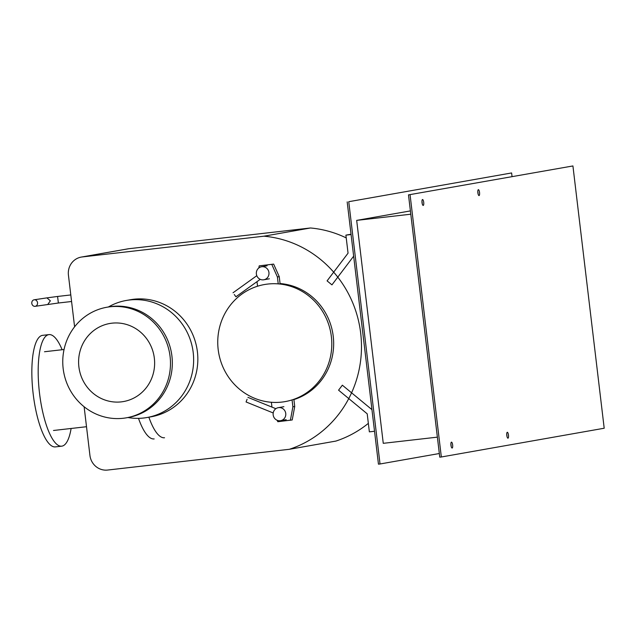 <?xml version="1.0" encoding="UTF-8"?>
<svg xmlns="http://www.w3.org/2000/svg" width="636" height="636" viewBox="0 0 636 636"><rect width="100%" height="100%" fill="white"/><g stroke="black" fill="none" stroke-linecap="round" stroke-linejoin="round"><path stroke-width="0.95" d="M247.094 399.281L246.06 401.96L247.094 399.281M277.169 420.293L277.805 421.716L292.218 419.959L294.722 406.476L292.886 406.802L292.067 399.909M290.382 420.285L292.886 406.802M273.639 264.099L259.218 265.856L273.639 264.099L279.244 276.652L280.063 283.545A59.442 56.954 80 0 1 333.232 336.285A59.442 56.954 80 0 1 293.904 399.583L294.722 406.476M271.381 402.278L271.954 407.112M278.679 407.62A6.606 6.328 -100 0 0 273.194 415.085A6.606 6.328 -100 0 0 280.603 420.682A6.606 6.328 -100 0 0 285.723 413.273A6.606 6.328 -100 0 0 278.679 407.62M35.155 306.321A3.299 2.886 -98.5 0 0 37.532 302.736A3.299 2.886 -98.5 0 0 34.177 299.787A3.299 2.886 -98.5 0 0 31.8 303.364A3.299 2.886 -98.5 0 0 35.155 306.321L58.369 303.014L57.582 296.455L46.905 297.879L50.363 300.82L47.787 304.421M234.294 294.516L235.924 296.789L234.294 294.516M279.244 276.652L277.407 276.97L271.795 264.417M278.226 283.871L277.407 276.97M256.992 281.661L257.54 286.232M259.218 265.856L258.828 267.971M261.873 266.723A6.606 6.328 -100 0 0 256.395 274.188A6.606 6.328 -100 0 0 263.805 279.784A6.606 6.328 -100 0 0 268.917 272.375A6.606 6.328 -100 0 0 261.873 266.723M84.127 406.754L89.938 455.456A16.512 15.82 -100 0 0 107.611 470.052L289.348 449.294L335.88 441.082A109.384 104.805 80 0 0 368.347 423.353M81.289 257.079L127.82 248.867A16.512 15.82 80 0 1 128.734 248.732L310.463 227.982L263.932 236.195L82.203 256.944A16.512 15.82 -100 0 0 81.289 257.079A16.512 15.82 -100 0 0 68.434 275.134L74.595 326.809M289.348 449.294A109.384 104.805 -100 0 0 360.684 333.153A109.384 104.805 -100 0 0 263.932 236.195M310.463 227.982A109.384 104.805 80 0 1 346.238 237.92M351.04 234.231L345.905 235.137L348.051 253.176L327.087 280.874L331.936 284.872L353.656 256.173M351.072 234.549L345.905 235.137M371.949 409.64L342.351 385.185L338.575 390.17L367.211 413.821L369.357 431.852L374.532 431.264M267.74 284.061A59.442 56.954 -100 0 0 264.449 284.538A59.442 56.954 -100 0 0 218.41 351.255A59.442 56.954 -100 0 0 281.82 402.087A59.442 56.954 -100 0 0 285.111 401.61A59.442 56.954 -100 0 0 331.141 334.886A59.442 56.954 -100 0 0 267.74 284.061M154.174 438.927A59.442 16.981 -96.5 0 1 138.497 418.353M148.864 417.192A59.442 16.981 83.5 0 0 164.533 437.751M61.7 446.17L55.364 446.893A56.135 16.035 -96.5 0 1 33.12 393.422A56.135 16.035 -96.5 0 1 42.35 335.379A56.135 16.035 -96.5 0 1 42.628 335.339L48.964 334.615A56.135 16.035 83.5 0 0 48.686 334.655A56.135 16.035 83.5 0 0 39.456 392.698A56.135 16.035 83.5 0 0 61.7 446.17A56.135 16.035 83.5 0 0 61.978 446.13A56.135 16.035 83.5 0 0 71.113 428.473M62.121 349.728A56.135 16.035 83.5 0 0 48.964 334.615M127.939 417.534A59.442 56.954 -100 0 0 143.649 418.011A59.442 56.954 -100 0 0 146.948 417.534A59.442 56.954 -100 0 0 192.978 350.81A59.442 56.954 -100 0 0 129.577 299.985A59.442 56.954 -100 0 0 126.278 300.462A59.442 56.954 -100 0 0 108.422 306.965M126.278 300.462L130.483 299.723A59.442 56.954 80 0 1 133.775 299.238A59.442 56.954 80 0 1 197.176 350.07A59.442 56.954 80 0 1 151.145 416.787L146.948 417.534M111.928 323.183A39.631 37.969 -100 0 0 109.726 323.501A39.631 37.969 -100 0 0 79.039 367.982A39.631 37.969 -100 0 0 121.309 401.873A39.631 37.969 -100 0 0 123.503 401.547A39.631 37.969 -100 0 0 154.19 357.066A39.631 37.969 -100 0 0 111.928 323.183M109.972 306.791A56.135 53.79 -100 0 0 106.856 307.244A56.135 53.79 -100 0 0 63.385 370.255A56.135 53.79 -100 0 0 123.265 418.265A56.135 53.79 -100 0 0 126.373 417.812A56.135 53.79 -100 0 0 169.852 354.793A56.135 53.79 -100 0 0 109.972 306.791M106.856 307.244L108.708 306.918A56.135 53.79 80 0 1 111.817 306.465A56.135 53.79 80 0 1 171.704 354.467A56.135 53.79 80 0 1 128.226 417.486L126.373 417.812M451.449 442.139A2.973 0.851 -96.5 0 1 451.465 442.139A2.973 0.851 -96.5 0 1 452.641 444.969A2.973 0.851 -96.5 0 1 452.148 448.046A2.973 0.851 -96.5 0 1 452.132 448.046A2.973 0.851 -96.5 0 1 450.956 445.216A2.973 0.851 -96.5 0 1 451.449 442.139M451.131 446.257A2.973 0.851 83.5 0 0 450.892 444.111M422.519 199.529A2.973 0.851 -96.5 0 1 422.535 199.529A2.973 0.851 -96.5 0 1 423.711 202.359A2.973 0.851 -96.5 0 1 423.218 205.428A2.973 0.851 -96.5 0 1 423.202 205.436A2.973 0.851 -96.5 0 1 422.026 202.606A2.973 0.851 -96.5 0 1 422.519 199.529M422.209 203.639A2.973 0.851 83.5 0 0 421.962 201.501M478.352 189.671A2.973 0.851 -96.5 0 1 478.367 189.671A2.973 0.851 -96.5 0 1 479.544 192.501A2.973 0.851 -96.5 0 1 479.059 195.578A2.973 0.851 -96.5 0 1 479.043 195.578A2.973 0.851 -96.5 0 1 477.867 192.748A2.973 0.851 -96.5 0 1 478.352 189.671M478.041 193.789A2.973 0.851 83.5 0 0 477.795 191.643M507.282 432.289A2.973 0.851 -96.5 0 1 507.297 432.281A2.973 0.851 -96.5 0 1 508.474 435.111A2.973 0.851 -96.5 0 1 507.989 438.188A2.973 0.851 -96.5 0 1 507.973 438.188A2.973 0.851 -96.5 0 1 506.797 435.358A2.973 0.851 -96.5 0 1 507.282 432.289M506.972 436.399A2.973 0.851 83.5 0 0 506.725 434.253M437.377 437.147L383.262 443.324L356.677 220.382L410.792 214.205M356.677 220.382L410.403 210.906M408.487 194.878L439.762 457.165L441.336 456.982L604.2 428.235L572.925 165.948L408.487 194.878L572.925 165.948M439.333 453.516L380.026 463.986L348.751 201.699L511.614 172.952L512.052 176.601M348.751 201.699L511.614 172.952M410.061 194.696L441.336 456.982M380.026 463.986L378.452 464.161L347.177 201.882M128.734 248.732L82.203 256.944M273.21 412.963L246.06 401.96M275.857 408.694L247.921 397.365M278.306 407.676L283.895 406.69M280.603 420.682L286.192 419.696M34.177 299.787L46.905 297.879M57.59 296.455L70.795 294.945M58.361 303.014L71.582 301.504M233.038 292.767L256.793 275.698M235.924 296.789L260.227 279.339M267.088 265.792L261.507 266.778M269.386 278.799L263.805 279.784M64.045 349.514L44.504 351.74M86.512 426.716L53.496 430.485"/></g></svg>
